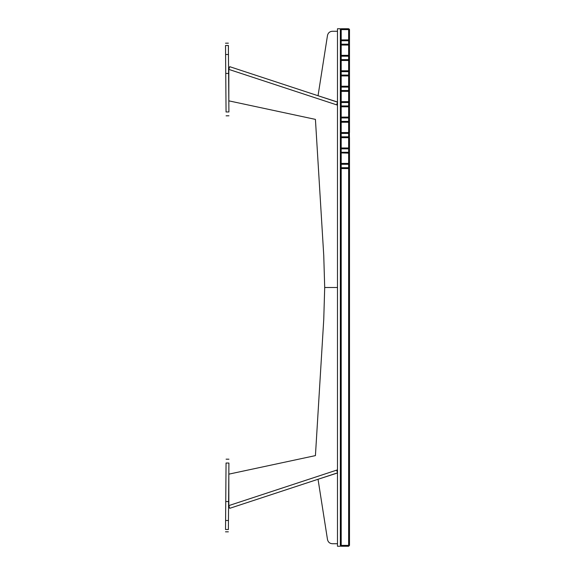 <?xml version="1.0" encoding="UTF-8"?>
<svg xmlns="http://www.w3.org/2000/svg" width="575" height="575" viewBox="0 0 575 575"><rect width="100%" height="100%" fill="white"/><g stroke="black" fill="none" stroke-linecap="round" stroke-linejoin="round"><path stroke-width="0.86" d="M349.384 29.188L349.492 29.605L348.637 28.75L341.205 28.75L340.386 29.354M348.666 40.76L349.399 40.293M341.104 28.757L341.205 29.605L340.342 29.605M340.342 39.912L340.903 40.703M349.492 45.037L349.492 29.598L348.637 29.605L348.637 28.75L341.205 28.75M348.888 56.163L349.492 55.344L349.492 45.051L348.637 44.189L341.205 44.189L341.205 40.76L340.342 39.905L341.205 39.905L341.205 40.76L348.637 40.76L348.637 39.905L349.492 39.905L348.637 40.76L348.637 45.051L348.939 44.246M348.888 71.602L349.492 70.782L349.492 55.437M349.492 45.051L348.637 44.189L341.205 44.189L340.342 45.051L341.205 44.189L341.205 55.344L340.342 55.344L341.176 56.199L348.637 56.199L348.637 55.344L349.492 55.344L349.492 45.051L340.342 45.051L340.472 44.606M348.888 87.048L349.492 86.221L349.492 70.876M340.342 55.344L341.205 56.199L341.205 59.635L340.342 60.49L341.205 59.635L348.637 59.635L349.492 60.49L348.637 60.49L348.637 59.635L341.205 59.635L341.205 70.782L340.342 70.782L341.205 71.645L348.637 71.645L348.637 70.782L349.492 70.782L349.492 60.49L348.939 59.685M349.492 91.36L349.492 75.929L348.637 75.073L341.205 75.073L341.205 70.782L340.903 71.587M341.205 70.782L348.637 70.782L348.637 60.49L340.342 60.49L340.45 60.073M340.342 86.236L341.205 87.084L348.637 87.084L348.637 86.221L349.492 86.322M348.637 75.073L349.492 75.929L340.342 75.929L341.205 75.073L341.205 86.221L340.342 86.221L341.205 87.084L341.205 86.221L348.637 86.221L348.637 75.073L341.205 75.073L340.342 75.929L340.472 75.483M348.888 102.487L349.492 101.761M348.888 117.925L349.492 117.106L349.492 91.375L348.939 90.57M349.492 122.238L349.492 106.813L348.637 105.958L341.205 105.958L340.342 106.813L341.205 105.958L341.205 101.667L341.205 102.522L348.637 102.522L348.637 101.667L349.492 101.667L349.492 91.375L348.637 91.375L348.637 90.512L341.205 90.512L341.205 101.667L340.342 101.667L340.903 102.465M341.205 101.667L348.637 101.667L348.637 91.375L340.342 91.375L341.205 90.512L340.472 90.929M348.888 133.364L349.492 132.545L349.492 122.252L348.637 121.397L341.205 121.397L341.205 117.106L348.637 117.106L348.637 105.958L349.492 106.813L340.342 106.813L341.205 105.958L341.205 117.106L340.342 117.106L341.205 117.961L348.637 117.961L348.637 117.106L349.492 117.199M341.205 105.958L348.666 105.958M340.342 117.106L341.205 117.961L341.205 117.106M340.342 106.813L340.457 106.382M348.888 148.81L349.492 147.991L349.399 132.94M340.342 132.559L341.205 133.407L348.637 133.407L348.637 132.545L349.492 132.545L349.492 122.252L348.637 122.252L348.939 121.447M348.637 133.407L341.205 133.407L340.342 132.545L341.205 132.545L340.903 133.35M349.492 122.252L348.637 121.397L341.205 121.397L341.205 122.252L340.342 122.252L341.205 121.397L340.378 122.029M348.888 164.249L349.492 163.429L349.492 148.084M341.205 132.545L348.637 132.545L348.637 122.252L341.205 122.252L341.205 136.836L340.342 137.691L341.205 136.836L348.637 136.836L349.492 137.691L348.637 137.691L348.637 136.836L341.205 136.836L341.205 147.991L340.342 147.991L341.205 148.846L348.637 148.846L348.637 147.991L349.492 147.991L349.492 137.691L348.939 136.893M340.342 147.991L341.205 148.846L341.205 147.991L348.637 147.991L348.637 137.691L340.342 137.691L340.45 137.274M349.492 545.395L348.637 546.25L348.637 545.395L341.205 545.395L341.205 168.576L348.637 168.576L348.637 545.395L349.492 545.395L349.492 168.576L348.637 167.72L349.492 168.576L348.637 167.72L349.492 168.576L348.637 167.72L349.492 168.576L348.637 167.72L349.492 168.576L348.637 167.72L349.492 168.576L348.637 167.72L349.492 168.576L348.637 167.72L349.492 168.576L348.637 167.72L349.492 168.576L349.492 163.523M341.205 147.991L341.205 152.274L340.342 153.137L341.205 152.274L348.637 152.274L349.492 153.137L348.637 153.137L348.637 152.274L341.205 152.274L341.205 163.429L340.342 163.429L341.205 164.285L348.637 164.285L348.637 163.429L349.492 163.429L349.492 153.137L348.666 152.274M341.205 163.429L348.637 163.429L348.637 167.72L349.492 168.576L348.637 167.72L341.205 167.72L340.342 168.576L341.205 167.72L340.342 168.576L341.205 167.72L340.342 168.576L341.205 167.72L340.342 168.576L341.205 167.72L340.342 168.576L341.205 167.72L340.342 168.576L341.205 167.72L340.342 168.576L341.205 167.72L340.342 168.576L341.205 167.72L340.342 168.576L341.205 167.72L341.205 163.429L340.903 164.234M348.637 163.429L348.637 153.137L340.378 152.9M340.342 545.395L341.205 545.395L340.342 545.395L341.205 546.25L348.637 546.25M225.745 501.544L226.054 463.026C226.097 458.023 226.097 458.023 226.054 463.026L228.915 463.048C228.958 458.052 228.958 458.052 228.915 463.048L228.383 529.532C228.361 532.558 228.361 532.558 228.383 529.532L225.522 529.51C225.501 532.536 225.501 532.536 225.522 529.51L225.745 501.544L228.606 501.565M228.606 73.435L228.915 111.952C228.958 116.948 228.958 116.948 228.915 111.952L226.054 111.974C226.097 116.969 226.097 116.969 226.054 111.974L225.745 73.456L228.606 73.435L228.383 45.468C228.361 42.442 228.361 42.442 228.383 45.468L225.522 45.49C225.501 42.464 225.501 42.464 225.522 45.49L225.745 73.456M228.828 505.605L229.72 508.322L337.554 472.851L336.662 470.134L228.828 505.605L228.828 474.152L315.423 455.616L323.747 319.578L324.702 287.5L337.482 287.5L324.702 287.5L337.482 287.5L324.702 287.5L323.747 255.422L315.423 119.384L228.828 100.848L228.828 69.395L229.72 66.678L337.554 102.149L336.662 104.866L228.828 69.395L313.066 97.103M337.482 28.75L340.342 28.75L340.342 546.25L337.482 546.25L337.482 28.75M337.482 472.981L318.04 479.27L327.498 539.594C328.117 542.146 329.727 543.526 332.336 543.734L337.482 543.734L332.336 543.734M332.336 31.266L337.482 31.266L332.336 31.266C329.727 31.474 328.117 32.854 327.498 35.398L318.04 95.73L337.482 102.019M337.482 469.861L336.662 470.134M337.482 105.139L336.662 104.866M348.637 71.645L341.205 71.645L340.342 70.782M348.637 87.084L341.205 87.084M349.492 91.375L348.637 90.512L341.205 90.512L341.205 86.221M348.637 102.522L341.205 102.522L340.342 101.667M348.637 117.961L341.205 117.961M348.637 148.846L341.205 148.846M348.637 164.285L341.205 164.285L340.342 163.429M348.637 39.905L348.637 29.605L341.205 29.605L341.205 39.905L348.637 39.905M341.205 55.344L348.637 55.344L348.637 45.051M348.637 55.344L348.637 60.49M348.637 70.782L348.637 75.929M348.637 86.221L348.637 91.375M348.637 101.667L348.637 106.813M348.637 117.106L348.637 122.252M348.637 132.545L348.637 137.691M348.637 147.991L348.637 153.137M348.637 167.72L348.637 168.576L349.492 168.576M340.342 168.576L341.205 168.576L341.205 167.72M341.205 545.395L341.205 546.25M228.455 520.512L225.594 520.49M228.455 54.488L225.594 54.51M349.492 519.656L348.637 518.801M340.342 504.217L341.205 503.355M349.492 504.217L348.637 503.355M349.492 488.779L348.637 487.916M349.492 473.333L348.637 472.478M349.492 457.894L348.637 457.039M349.492 442.455L348.637 441.593M348.637 40.76L341.205 40.76M349.492 39.905L349.492 29.605L348.637 28.75M348.637 56.199L341.205 56.199M228.943 459.209L226.09 459.181M228.361 531.832L225.508 531.81M225.508 43.19L228.361 43.168L225.508 43.19M226.09 115.819L228.943 115.791"/></g></svg>
